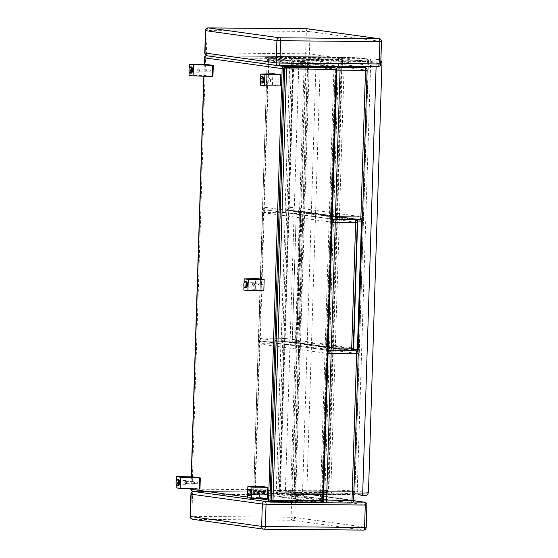 <?xml version="1.0" encoding="UTF-8"?>
<svg xmlns="http://www.w3.org/2000/svg" width="558" height="558" viewBox="0 0 558 558"><rect width="100%" height="100%" fill="white"/><g stroke="black" fill="none" stroke-linecap="round" stroke-linejoin="round"><path stroke-width="0.42" stroke-dasharray="2.79 2.09" d="M319.992 502.123A2.099 0.872 -89.5 0 0 320.341 500.582L321.568 500.526L335.128 69.136L333.9 69.192A2.099 0.872 -89.5 0 0 333.733 67.797M284.747 67.351A2.099 0.872 90.5 0 1 284.915 68.746L283.534 68.711M269.974 500.094L271.362 500.128A2.099 0.872 90.5 0 1 271.083 501.516M327.148 66.144L265.748 57.627A2.099 1.904 97.9 0 1 267.366 59.727L334.94 69.094A2.099 1.904 97.9 0 0 333.314 66.995M251.839 493.188L272.499 493.153A2.099 0.872 90.5 0 0 272.548 493.153A2.099 0.872 90.5 0 0 273.434 491.18L286.993 59.79A22.376 1.088 1.8 0 0 291.485 59.797L340.331 59.469L342.479 59.322L338.566 58.974A2.099 0.872 90.5 0 1 339.452 56.993A2.099 0.872 90.5 0 1 339.501 57A2.099 1.904 -82.1 0 1 341.343 59.106L327.79 490.496A2.099 1.904 -82.1 0 1 325.816 492.568A2.099 0.872 90.5 0 1 325.014 490.356L328.927 490.712L326.772 490.859L277.933 491.186A22.376 1.088 -178.2 0 1 273.434 491.18L253.813 491.11A2.099 1.904 97.9 0 1 251.839 493.188L319.406 502.556A2.099 1.904 97.9 0 0 321.38 500.477L253.813 491.11L267.177 59.678L286.993 59.79A2.099 0.872 -89.5 0 0 286.191 57.579L265.524 57.613L327.037 66.137M272.499 493.153A20.276 0.99 1.8 0 0 276.573 493.16L326.451 492.658A2.099 1.904 -82.1 0 0 328.425 490.58L341.977 59.197A2.099 1.904 97.9 0 0 340.359 57.097L339.724 57.014A2.099 2.099 0 0 0 339.452 56.993L207.046 55.779M206.432 55.786A2.099 0.872 -89.5 0 0 205.616 57.753L204.388 57.809M190.836 489.192L192.064 489.136A2.099 0.872 -89.5 0 0 192.866 491.354L270.518 502.102M255.355 490.294L253.723 490.363L258.326 343.777L259.965 343.707A2.797 1.158 90.5 0 1 261.144 341.071L261.144 341.071A2.797 1.158 90.5 0 1 261.207 341.077L282.146 341.266A2.797 1.158 -89.5 0 0 282.083 341.259L282.083 341.259A2.797 1.158 -89.5 0 0 280.897 343.895L284.266 344.042L279.656 490.628L276.294 490.482A2.797 1.158 -89.5 0 0 277.361 493.439L256.429 493.244A2.797 1.158 90.5 0 1 255.355 490.294L276.294 490.482L280.897 343.895L259.965 343.707L255.355 490.294M353.632 500.324L353.381 500.261A2.797 2.539 97.9 0 1 350.752 503.03L289.916 494.597A8.391 0.412 1.8 0 0 288.563 494.451A2.797 2.086 -85.1 0 0 290.739 491.633L279.656 490.628A2.797 2.204 -84.6 0 1 277.361 493.439L283.164 493.983C284.475 493.802 285.222 492.867 285.403 491.173L290.014 344.586L284.266 344.042A2.797 2.204 -84.6 0 0 282.32 341.273L282.32 341.273A2.797 2.797 0 0 0 282.083 341.259L261.144 341.071A2.797 2.797 0 0 0 258.326 343.777L253.723 490.363A2.797 2.797 0 0 0 256.129 493.223L256.129 493.223A2.797 2.539 -82.1 0 1 253.974 490.433L322.852 499.982A2.797 2.539 97.9 0 0 323.208 501.489M353.326 348.101L353.075 348.039A2.797 2.539 97.9 0 1 350.445 350.808L288.458 342.214L293.599 342.256C295.342 342.284 296.479 341.405 297.002 339.613L296.675 339.648C296.221 341.44 295.182 342.312 293.571 342.263L282.146 341.266A2.797 2.204 -84.6 0 1 282.32 341.273L288.116 341.817C289.323 342.075 289.958 342.996 290.014 344.586L295.349 345.046A2.797 2.086 94.9 0 0 293.494 342.284A2.797 2.086 94.9 0 0 293.341 342.277A8.391 0.412 -178.2 0 1 294.701 342.424L355.537 350.856A2.797 1.158 -89.5 0 0 355.537 350.856L353.054 350.836M328.111 351.603A2.797 2.539 97.9 0 0 327.455 353.388L258.577 343.847A2.797 2.539 -82.1 0 1 261.207 341.077L330.092 350.619A2.797 2.539 97.9 0 0 330.022 350.626M325.433 502.793L256.429 493.244A2.797 2.539 -82.1 0 1 256.129 493.223L320.683 502.172M293.341 342.277L282.362 341.287A2.797 2.204 -84.6 0 0 284.657 338.483L281.295 338.336A2.797 1.158 -89.5 0 0 282.362 341.287L261.353 341.091A2.797 1.158 90.5 0 1 260.286 338.141L258.647 338.218L262.595 212.57L264.234 212.493A2.797 1.158 90.5 0 1 265.413 209.857A2.797 1.158 90.5 0 1 265.475 209.864L286.491 210.059A2.797 1.158 -89.5 0 0 286.428 210.052A2.797 1.158 -89.5 0 0 285.243 212.689L288.605 212.835L284.657 338.483L290.188 338.999C290.007 340.694 289.26 341.629 287.949 341.81L295.001 342.445A2.797 2.539 97.9 0 0 294.701 342.424M355.83 350.877A2.797 2.539 97.9 0 1 357.992 353.667L297.156 345.242A11.188 0.544 1.8 0 0 295.349 345.046L290.739 491.633A11.188 0.544 -178.2 0 1 292.552 491.828L353.381 500.261L358.243 353.737M350.654 350.808L330.092 350.619A2.797 1.158 90.5 0 1 330.113 350.626M328.048 353.451L327.455 353.388L322.852 499.982L323.445 500.038M307.695 58.981A2.797 2.197 95.4 0 0 305.407 61.792L309.327 61.938A2.797 1.723 -90.4 0 0 307.695 58.981L295.663 57.851A2.797 1.723 -90.4 0 0 295.559 57.844L295.559 57.844A2.797 1.723 -90.4 0 0 293.857 60.48L293.369 60.662A2.797 2.197 -84.6 0 1 295.663 57.851L346.127 57.516A12.143 0.593 -178.2 0 1 358.899 57.851A12.143 0.593 -178.2 0 1 365.734 58.59A2.797 1.723 89.6 0 1 367.366 61.547L368.44 61.471A2.797 2.79 175.7 0 0 368.433 61.171L368.433 61.171A2.797 2.79 175.7 0 0 365.734 58.59L307.695 58.981M294.01 494.555A2.797 1.723 -90.4 0 0 294.115 494.562L294.115 494.562A2.797 1.723 -90.4 0 0 295.817 491.926L291.89 491.779A2.797 2.197 95.4 0 0 293.836 494.548L293.836 494.548A2.797 2.197 95.4 0 0 294.01 494.555L352.042 494.165A2.797 2.79 175.7 0 0 354.93 491.459L353.849 491.535A2.797 1.723 89.6 0 1 352.154 494.172L352.154 494.172A2.797 1.723 89.6 0 1 352.042 494.165A12.143 0.593 1.8 0 0 345.214 493.418A12.143 0.593 1.8 0 0 332.442 493.084L281.978 493.425A2.797 2.197 -84.6 0 1 281.804 493.418L281.804 493.418A2.797 2.197 -84.6 0 1 279.858 490.649L280.346 490.468A2.797 1.723 -90.4 0 0 281.978 493.425L294.01 494.555M310.401 59.308A2.797 1.723 -90.4 0 0 310.297 59.301L310.297 59.301A2.797 1.723 -90.4 0 0 308.595 61.938L307.765 62.078A2.797 2.546 -82 0 1 310.401 59.308L370.121 58.911A2.797 0.684 -87.5 0 1 370.156 58.904L370.156 58.904A2.797 0.684 -87.5 0 1 370.728 61.589L368.315 61.54A2.797 1.723 89.6 0 1 370.017 58.904L370.017 58.904A2.797 1.723 89.6 0 1 370.121 58.911A12.143 0.593 -178.2 0 1 379.001 59.643A12.143 0.593 -178.2 0 1 374.585 60.09L318.66 60.466A2.797 2.546 98 0 0 316.023 63.235L320.292 63.417A2.797 1.723 -90.4 0 0 318.66 60.466L310.401 59.308M360.9 495.664A12.143 0.593 1.8 0 0 365.316 495.211A12.143 0.593 1.8 0 0 356.436 494.479A2.797 1.723 89.6 0 1 354.804 491.528L357.211 491.577A2.797 0.684 -87.5 0 1 356.436 494.479L296.716 494.883A2.797 2.546 -82 0 1 296.417 494.862L296.417 494.862A2.797 2.546 -82 0 1 294.254 492.065L295.084 491.926A2.797 1.723 -90.4 0 0 296.716 494.883L304.975 496.041A2.797 1.723 -90.4 0 0 305.08 496.041L305.08 496.041A2.797 1.723 -90.4 0 0 306.781 493.405L302.513 493.223A2.797 2.546 98 0 0 304.675 496.013L304.675 496.013A2.797 2.546 98 0 0 304.975 496.041L305.08 496.041A2.797 2.797 0 0 1 304.675 496.013L296.417 494.862A2.797 2.797 0 0 1 294.01 492.003L307.521 62.015A2.797 2.797 0 0 1 310.297 59.301L370.017 58.904A2.797 2.797 0 0 1 370.156 58.904L378.115 59.469L380.891 60.334M271.251 80.066L271.272 79.02L271.251 80.066L275.073 80.101L275.087 79.055L275.066 80.101M270.051 77.89A2.099 0.872 -89.5 0 0 270.002 77.883A2.099 0.872 -89.5 0 0 269.109 79.975A2.099 0.872 -89.5 0 0 269.96 82.082A2.099 0.872 -89.5 0 0 270.853 80.045A2.099 0.872 -89.5 0 0 270.051 77.89M269.946 81.029A1.046 0.432 -89.5 0 0 269.974 81.029A1.046 0.432 -89.5 0 0 270.421 79.982A1.046 0.432 -89.5 0 0 269.988 78.929A1.046 0.432 -89.5 0 0 269.549 79.947A1.046 0.432 -89.5 0 0 269.946 81.029M262.727 77.82A2.099 0.872 90.5 0 1 263.536 79.975A2.099 0.872 90.5 0 1 262.644 82.012A2.099 0.872 90.5 0 1 261.793 79.906A2.099 0.872 90.5 0 1 262.685 77.813A2.099 0.872 90.5 0 1 262.727 77.82M278.533 81.105A1.046 0.432 -89.5 0 0 278.561 81.105A1.046 0.432 -89.5 0 0 279 80.066A1.046 0.432 -89.5 0 0 278.575 79.013A1.046 0.432 -89.5 0 0 278.135 80.024A1.046 0.432 -89.5 0 0 278.533 81.105L269.974 81.029M280.416 85.925L271.851 84.816L272.199 73.649M272.457 84.823L272.813 73.656M260.551 81.475L260.663 78.036M271.851 84.816A33.215 1.618 -178.2 0 1 260.433 85.214M206.858 70.085L206.837 71.138L206.858 70.085L210.659 70.12L210.652 71.173L210.659 70.12M198.522 72.177A2.099 0.872 -89.5 0 0 198.564 72.184A2.099 0.872 -89.5 0 0 199.457 70.092A2.099 0.872 -89.5 0 0 198.606 67.985A2.099 0.872 -89.5 0 0 197.713 70.022A2.099 0.872 -89.5 0 0 198.522 72.177M198.62 69.039A1.046 0.432 -89.5 0 0 198.592 69.039A1.046 0.432 -89.5 0 0 198.153 70.078A1.046 0.432 -89.5 0 0 198.578 71.131A1.046 0.432 -89.5 0 0 199.018 70.12A1.046 0.432 -89.5 0 0 198.62 69.039M191.199 72.115A2.099 0.872 90.5 0 1 190.397 69.952A2.099 0.872 90.5 0 1 191.289 67.923A2.099 0.872 90.5 0 1 192.14 70.022A2.099 0.872 90.5 0 1 191.248 72.115A2.099 0.872 90.5 0 1 191.199 72.115M207.206 69.115A1.046 0.432 -89.5 0 0 207.178 69.115A1.046 0.432 -89.5 0 0 206.732 70.162A1.046 0.432 -89.5 0 0 207.157 71.215A1.046 0.432 -89.5 0 0 207.604 70.196A1.046 0.432 -89.5 0 0 207.206 69.115L198.592 69.039M205.323 64.296L204.967 75.469L212.926 76.572M189.064 75.323L204.967 75.469M189.295 68.048L189.183 71.675M193.891 482.614L193.87 483.66L193.891 482.614M197.706 482.649L197.685 483.695L197.706 482.649L193.877 482.614M185.556 484.707A2.099 0.872 -89.5 0 0 185.605 484.707A2.099 0.872 -89.5 0 0 186.491 482.621A2.099 0.872 -89.5 0 0 185.64 480.515A2.099 0.872 -89.5 0 0 184.754 482.544A2.099 0.872 -89.5 0 0 185.556 484.707M185.654 481.568A1.046 0.432 -89.5 0 0 185.633 481.561A1.046 0.432 -89.5 0 0 185.186 482.607A1.046 0.432 -89.5 0 0 185.612 483.66A1.046 0.432 -89.5 0 0 186.058 482.642A1.046 0.432 -89.5 0 0 185.654 481.568L194.219 481.645A1.046 0.432 -89.5 0 0 193.772 482.684A1.046 0.432 -89.5 0 0 194.198 483.737A1.046 0.432 -89.5 0 0 194.644 482.719A1.046 0.432 -89.5 0 0 194.24 481.645A1.046 0.432 -89.5 0 0 194.219 481.645M178.239 484.637A2.099 0.872 90.5 0 1 177.43 482.482A2.099 0.872 90.5 0 1 178.323 480.445A2.099 0.872 90.5 0 1 179.174 482.551A2.099 0.872 90.5 0 1 178.281 484.644A2.099 0.872 90.5 0 1 178.239 484.637M192.357 476.825L192.008 487.992L199.966 489.094M176.105 487.845L192.008 487.992M176.328 480.571L176.216 484.205M254.657 284.88L254.678 283.834L254.657 284.88L258.48 284.915L258.494 283.869L258.48 284.915M253.458 282.704A2.099 0.872 -89.5 0 0 253.409 282.704A2.099 0.872 -89.5 0 0 252.516 284.789A2.099 0.872 -89.5 0 0 253.367 286.896A2.099 0.872 -89.5 0 0 254.26 284.859A2.099 0.872 -89.5 0 0 253.458 282.704M253.353 285.842A1.046 0.432 -89.5 0 0 253.381 285.849A1.046 0.432 -89.5 0 0 253.82 284.803A1.046 0.432 -89.5 0 0 253.395 283.75A1.046 0.432 -89.5 0 0 252.955 284.768A1.046 0.432 -89.5 0 0 253.353 285.842L261.967 285.926A1.046 0.432 -89.5 0 0 262.406 284.88A1.046 0.432 -89.5 0 0 261.981 283.827A1.046 0.432 -89.5 0 0 261.542 284.845A1.046 0.432 -89.5 0 0 261.939 285.926A1.046 0.432 -89.5 0 0 261.967 285.926M246.134 282.634A2.099 0.872 90.5 0 1 246.943 284.796A2.099 0.872 90.5 0 1 246.05 286.826A2.099 0.872 90.5 0 1 245.199 284.726A2.099 0.872 90.5 0 1 246.092 282.634A2.099 0.872 90.5 0 1 246.134 282.634M263.822 290.739L255.25 289.63L255.606 278.463M255.864 289.637L256.213 278.47M243.958 286.289L244.069 282.85M255.25 289.63A33.215 1.618 -178.2 0 1 243.839 290.034M258.312 492.595L258.333 491.549L258.312 492.595L262.141 492.63L262.148 491.584L262.141 492.63M257.112 490.419A2.099 0.872 -89.5 0 0 257.064 490.412A2.099 0.872 -89.5 0 0 256.171 492.505A2.099 0.872 -89.5 0 0 257.022 494.611A2.099 0.872 -89.5 0 0 257.915 492.575A2.099 0.872 -89.5 0 0 257.112 490.419M257.015 493.558A1.046 0.432 -89.5 0 0 257.036 493.558A1.046 0.432 -89.5 0 0 257.482 492.519A1.046 0.432 -89.5 0 0 257.057 491.465A1.046 0.432 -89.5 0 0 256.61 492.477A1.046 0.432 -89.5 0 0 257.015 493.558L265.622 493.642A1.046 0.432 -89.5 0 0 266.061 492.595A1.046 0.432 -89.5 0 0 265.636 491.542A1.046 0.432 -89.5 0 0 265.196 492.561A1.046 0.432 -89.5 0 0 265.594 493.635A1.046 0.432 -89.5 0 0 265.622 493.642M249.789 490.349A2.099 0.872 90.5 0 1 250.598 492.512A2.099 0.872 90.5 0 1 249.705 494.541A2.099 0.872 90.5 0 1 248.854 492.435A2.099 0.872 90.5 0 1 249.747 490.349A2.099 0.872 90.5 0 1 249.789 490.349M267.477 498.454L258.912 497.345L259.261 486.178M259.519 497.352L259.875 486.185M247.613 494.004L247.724 490.566M258.912 497.345A33.215 1.618 -178.2 0 1 247.501 497.743M262.692 76.767A3.146 1.304 -89.5 0 0 261.36 79.815A3.146 1.304 -89.5 0 0 262.567 83.058M249.628 495.588A3.146 1.304 90.5 0 1 248.422 492.351A3.146 1.304 90.5 0 1 249.754 489.296M191.171 73.161A3.146 1.304 90.5 0 1 189.964 69.924A3.146 1.304 90.5 0 1 191.296 66.869M178.204 485.683A3.146 1.304 90.5 0 1 176.998 482.447A3.146 1.304 90.5 0 1 178.33 479.399M245.973 287.872A3.146 1.304 90.5 0 1 244.767 284.636A3.146 1.304 90.5 0 1 246.099 281.588M336.976 69.401L336.851 69.373A1.395 1.269 97.9 0 0 335.77 67.971M272.423 501.684L320.822 501.977A1.395 1.269 97.9 0 0 322.133 500.596L335.693 69.213A1.395 1.269 97.9 0 0 334.758 67.846M320.822 501.977L321.98 502.137A1.395 1.269 97.9 0 0 323.291 500.756L336.851 69.373L335.693 69.213M264.262 206.892L262.623 206.962L267.233 60.376L268.872 60.306A2.797 1.158 90.5 0 1 270.051 57.669L270.051 57.669A2.797 1.158 90.5 0 1 270.114 57.676L291.053 57.865A2.797 1.158 -89.5 0 0 290.99 57.858L290.99 57.858A2.797 1.158 -89.5 0 0 289.804 60.494L293.166 60.641L288.563 207.227L285.201 207.081A2.797 1.158 -89.5 0 0 286.268 210.038L265.336 209.843A2.797 1.158 90.5 0 1 264.262 206.892L285.201 207.081L289.804 60.494L268.872 60.306L264.262 206.892M362.54 216.923L362.288 216.853A2.797 2.539 97.9 0 1 359.659 219.622L298.823 211.196A8.391 0.412 1.8 0 0 297.47 211.05A2.797 2.086 -85.1 0 0 299.646 208.232L288.563 207.227A2.797 2.204 -84.6 0 1 286.268 210.038L292.071 210.582C293.382 210.401 294.129 209.466 294.31 207.771L298.921 61.185L293.166 60.641A2.797 2.204 -84.6 0 0 291.227 57.872L291.227 57.872A2.797 2.797 0 0 0 290.99 57.858L270.051 57.669A2.797 2.797 0 0 0 267.233 60.376L262.623 206.962A2.797 2.797 0 0 0 265.036 209.822L265.036 209.822A2.797 2.539 -82.1 0 1 262.874 207.032L331.759 216.574A2.797 2.539 97.9 0 0 332.296 218.373M298.823 211.196A2.797 2.539 -82.1 0 0 301.459 208.427L306.063 61.833A11.188 0.544 1.8 0 0 304.25 61.645L299.646 208.232A11.188 0.544 -178.2 0 1 301.459 208.427L362.288 216.853L366.899 70.266L306.063 61.833A2.797 2.539 97.9 0 0 303.901 59.043L291.053 57.865A2.797 2.204 -84.6 0 1 291.227 57.872L297.023 58.416C298.23 58.674 298.858 59.594 298.921 61.185L304.25 61.645A2.797 2.086 94.9 0 0 302.401 58.883A2.797 2.086 94.9 0 0 302.248 58.876A8.391 0.412 -178.2 0 1 303.608 59.022L356.932 66.416M336.746 68.592A2.797 2.539 97.9 0 0 336.362 69.987L267.484 60.438A2.797 2.539 -82.1 0 1 270.114 57.676L331.487 66.179M354.595 219.58A2.797 1.158 -89.5 0 0 354.567 219.58L334.214 219.392L265.336 209.843A2.797 2.539 -82.1 0 1 265.036 209.822L332.268 219.141M364.737 67.476A2.797 2.539 97.9 0 1 366.899 70.266L367.15 70.336M336.955 70.05L336.362 69.987L331.759 216.574L332.352 216.637M297.47 211.05L292.239 210.589C293.445 210.84 294.08 211.761 294.136 213.351L290.188 338.999L295.524 339.459A11.188 0.544 -178.2 0 1 297.002 339.613L300.95 213.965C300.546 212.131 299.465 211.161 297.721 211.064L297.693 211.07C299.304 211.182 300.281 212.159 300.623 214L296.675 339.648L292.246 339.606L353.075 348.039L357.273 222.461M330.21 350.626L261.353 341.091A2.797 2.539 -82.1 0 1 261.06 341.071A2.797 2.797 0 0 1 258.647 338.218L262.595 212.57A2.797 2.797 0 0 1 265.413 209.857L286.428 210.052A2.797 2.797 0 0 1 286.666 210.066L286.666 210.066A2.797 2.204 -84.6 0 1 288.605 212.835L299.472 213.819A2.797 2.086 94.9 0 0 297.721 211.064L297.693 211.07M328.146 350.375L261.06 341.071A2.797 2.539 -82.1 0 1 258.898 338.281L327.63 347.808A2.797 2.539 97.9 0 0 328.174 349.608M354.867 219.601A2.797 2.539 97.9 0 1 357.022 222.391L296.193 213.958C296.075 212.41 295.015 211.433 293.013 211.029L297.24 211.029L286.491 210.059A2.797 2.204 -84.6 0 1 286.666 210.066L292.239 210.589M332.233 220.375A2.797 2.539 97.9 0 0 331.578 222.161L262.846 212.633A2.797 2.539 -82.1 0 1 265.475 209.864L334.214 219.392A2.797 2.539 97.9 0 0 334.144 219.392M332.17 222.224L331.578 222.161L327.63 347.808L328.223 347.864M354.707 219.587A2.797 2.539 97.9 0 0 354.567 219.58L292.58 210.987M288.653 342.221L293.599 342.256A2.797 2.086 -85.1 0 0 295.524 339.459L299.472 213.819A11.188 0.544 1.8 0 1 300.95 213.965L296.193 213.958L292.246 339.606C291.994 341.224 290.802 342.096 288.653 342.221L288.458 342.214M362.281 221.08L300.113 212.605A1.395 0.579 90.5 0 1 300.699 211.287L300.699 211.287A1.395 0.579 90.5 0 1 300.734 211.294A1.395 1.269 -82.1 0 1 300.881 211.301L300.881 211.301A1.395 1.269 -82.1 0 1 301.962 212.703L297.923 341.14A1.395 1.269 -82.1 0 1 296.612 342.521A1.395 0.579 90.5 0 1 296.075 341.05L358.124 349.482L362.156 221.045A1.395 1.269 97.9 0 0 361.082 219.65M351.533 350.633L292.79 342.486A1.395 0.579 90.5 0 1 292.259 341.015L296.291 212.57A1.395 0.579 90.5 0 1 296.884 211.252A1.395 0.579 90.5 0 1 296.919 211.259L357.113 219.601A1.395 0.579 90.5 0 1 357.134 219.608L359.868 219.629M292.79 342.486L296.612 342.521L356.806 350.87A1.395 1.269 97.9 0 0 358.124 349.482M380.779 63.898L380.528 63.835A2.797 2.539 -82.1 0 1 377.892 66.604L306.712 56.735A2.797 2.539 97.9 0 0 309.348 53.966L305.644 53.784L306.342 31.443L310.046 31.625A2.797 2.539 97.9 0 0 307.883 28.835M379.07 38.704A2.797 2.539 -82.1 0 1 381.226 41.494L381.477 41.557M278.784 65.691L207.478 55.828L306.712 56.735A2.797 1.158 90.5 0 1 305.644 53.784L206.404 52.87A2.797 1.158 -89.5 0 0 207.478 55.828A2.797 2.539 -82.1 0 1 207.178 55.807M208.197 27.907A2.797 1.158 -89.5 0 0 207.109 30.537L306.342 31.443A2.797 1.158 90.5 0 1 307.465 28.814M204.772 52.947L206.404 52.87L207.109 30.537L205.47 30.606M366.208 527.394L365.964 527.324A2.797 2.539 -82.1 0 1 363.328 530.093L292.148 520.23A2.797 2.539 97.9 0 0 294.777 517.461L291.074 517.273L291.778 494.939L295.482 495.12A2.797 2.539 97.9 0 0 293.32 492.33L293.32 492.33A2.797 2.539 97.9 0 0 293.027 492.309L353.598 500.7L293.32 492.33A2.797 2.797 0 0 0 292.964 492.302L292.964 492.302A2.797 1.158 90.5 0 1 293.027 492.309L193.786 491.396A2.797 1.158 -89.5 0 0 193.724 491.396L193.724 491.396A2.797 1.158 -89.5 0 0 192.545 494.032L190.906 494.102M364.5 502.193A2.797 2.539 -82.1 0 1 366.662 504.99L366.913 505.053M264.22 529.186L192.915 519.324L292.148 520.23A2.797 1.158 90.5 0 1 291.074 517.273L191.84 516.366A2.797 1.158 -89.5 0 0 192.915 519.324A2.797 2.539 -82.1 0 1 192.615 519.296M190.201 516.443L191.84 516.366L192.545 494.032L291.778 494.939A2.797 1.158 90.5 0 1 292.964 492.302L193.724 491.396A2.797 2.797 0 0 0 193.284 491.424M265.266 501.405A2.797 1.158 -89.5 0 0 264.973 501.265A2.797 2.539 97.9 0 0 264.534 501.3M193.354 491.438A2.797 2.539 -82.1 0 1 193.786 491.396L264.973 501.265L322.942 501.795M333.9 69.192L320.341 500.582L271.362 500.128L284.915 68.746L333.9 69.192M267.603 57.404A2.099 0.872 90.5 0 1 268.412 59.622L254.853 491.005A2.099 0.872 90.5 0 1 253.967 492.986L251.979 493.021C252.314 493.425 252.858 492.77 253.625 491.061L267.177 59.678C266.522 57.92 266.02 57.237 265.657 57.613L265.748 57.627A2.099 1.904 97.9 0 0 265.524 57.613M326.451 492.658L192.866 491.354M256.785 498.357L247.522 497.073M191.038 488.731L191.408 476.818M203.998 76.202L204.374 64.289M207.06 55.786L339.501 57L290.265 57.586A20.276 0.99 -178.2 0 1 286.191 57.579M290.265 57.586A2.099 1.29 -90.4 0 1 291.485 59.797L277.933 491.186A2.099 1.29 89.6 0 1 276.656 493.16L253.967 492.986A2.099 0.872 90.5 0 1 253.918 492.979M325.014 490.356L338.566 58.974L205.616 57.753L192.064 489.136L325.014 490.356M339.104 57.258A2.099 1.29 -90.4 0 1 340.331 59.469L326.772 490.859A2.099 1.29 89.6 0 1 325.495 492.833A2.099 1.29 89.6 0 1 325.419 492.833M340.136 57.083A2.099 1.904 97.9 0 1 340.359 57.097C341.538 57.181 342.242 57.927 342.479 59.322L328.927 490.712C329.206 492.03 328.062 492.735 325.495 492.833L276.656 493.16A2.099 1.29 89.6 0 1 276.573 493.16M288.563 494.451L283.164 493.983M289.916 494.597A2.797 2.539 -82.1 0 0 292.552 491.828L297.156 345.242A2.797 2.539 97.9 0 0 295.001 342.445L355.697 350.856M295.817 491.926L309.327 61.938L367.366 61.547L353.849 491.535L295.817 491.926M305.407 61.792L291.89 491.779L279.858 490.649L293.369 60.662L305.407 61.792M332.442 493.084A2.797 1.723 -90.4 0 1 330.81 490.133L344.321 60.145L293.857 60.48L280.346 490.468L330.81 490.133A14.94 0.725 -178.2 0 1 346.518 490.545A14.94 0.725 -178.2 0 1 354.93 491.459L368.44 61.471A14.94 0.725 1.8 0 0 360.036 60.557A14.94 0.725 1.8 0 0 344.321 60.145A2.797 1.723 89.6 0 1 346.023 57.509A2.797 1.723 89.6 0 1 346.127 57.516M308.595 61.938L295.084 491.926L354.804 491.528L368.315 61.54L308.595 61.938M294.254 492.065L307.765 62.078L316.023 63.235L302.513 493.223L294.254 492.065M353.863 493.091L306.781 493.405L320.292 63.417L376.218 63.04A2.797 1.723 -90.4 0 0 374.585 60.09M381.972 62.649A14.94 0.725 1.8 0 0 370.728 61.589L357.211 491.577A14.94 0.725 -178.2 0 1 368.454 492.637M376.106 66.59L376.218 63.04A14.94 0.725 1.8 0 0 380.807 62.894M322.133 500.596L323.291 500.756M357.085 66.416L303.901 59.043A2.797 2.539 97.9 0 0 303.608 59.022M296.856 58.409L302.248 58.876M285.243 212.689L264.234 212.493L260.286 338.141L281.295 338.336L285.243 212.689M296.919 211.259L300.734 211.294L360.37 219.559M292.259 341.015L296.075 341.05L300.113 212.605L296.291 212.57M381.226 41.494L310.046 31.625L309.348 53.966L380.528 63.835L381.226 41.494M366.662 504.99L295.482 495.12L294.777 517.461L365.964 527.324L366.662 504.99M352.949 502.074L323.403 501.802M320.738 502.13A2.099 2.099 0 0 0 321.568 500.526L335.128 69.136A2.099 2.099 0 0 0 334.716 67.825M204.186 64.289L203.809 76.195M191.22 476.818L190.85 488.724M368.44 61.471A2.797 2.797 0 0 0 368.433 61.171C368.329 59.427 367.059 58.471 364.625 58.297L346.023 57.509L295.559 57.844A2.797 2.797 0 0 0 292.783 60.557L279.265 490.545A2.797 2.797 0 0 0 281.804 493.418L293.836 494.548A2.797 2.797 0 0 0 294.115 494.562L352.154 494.172A2.797 2.797 0 0 0 354.93 491.459L368.44 61.471M271.104 79.201L271.097 79.885M271.272 79.02L275.087 79.055M270.002 77.883L262.685 77.813M269.96 82.082L262.644 82.012M278.575 79.013L269.988 78.929M206.676 70.266L206.669 70.95M206.837 71.138L210.652 71.173M198.606 67.985L191.289 67.923M198.564 72.184L191.248 72.115M207.157 71.215L198.578 71.131M193.717 482.796L193.71 483.479M193.87 483.66L197.685 483.695M185.64 480.515L178.323 480.445M185.605 484.707L178.281 484.644M194.198 483.737L185.612 483.66M254.511 284.015L254.504 284.699M254.678 283.834L258.494 283.869M253.409 282.704L246.092 282.634M253.367 286.896L246.05 286.826M261.981 283.827L253.395 283.75M258.166 491.731L258.159 492.414M258.333 491.549L262.148 491.584M257.064 490.412L249.747 490.349M257.022 494.611L249.705 494.541M265.636 491.542L257.057 491.465M293.578 342.263L296.026 341.517L297.086 339.627L301.034 213.986L300.685 212.71C299.681 211.67 298.69 211.126 297.714 211.064L292.232 210.589M354.749 219.587L293.013 211.029M360.398 219.552L300.881 211.301A1.395 1.395 0 0 0 300.699 211.287L296.884 211.252"/><path stroke-width="0.84" d="M333.733 67.797A2.099 0.872 -89.5 0 0 333.098 66.981L284.113 66.535A2.099 0.872 90.5 0 1 284.747 67.351M283.534 68.711L282.139 68.606L268.579 499.996L269.974 500.094A1.395 1.269 97.9 0 0 271.202 501.523M270.518 502.102L319.406 502.556A2.099 0.872 -89.5 0 0 319.455 502.556L319.455 502.556A2.099 0.872 -89.5 0 0 319.992 502.123M271.083 501.516A2.099 0.872 90.5 0 1 270.47 502.109L270.47 502.109A2.099 0.872 90.5 0 1 270.428 502.102A2.099 1.904 97.9 0 1 270.205 502.088L270.205 502.088A2.099 2.099 0 0 0 270.47 502.109L319.455 502.556A2.099 2.099 0 0 0 320.738 502.13M256.785 498.357L268.579 499.996A2.099 1.904 97.9 0 0 270.205 502.088L192.643 491.34A2.099 1.904 -82.1 0 1 191.017 489.24L190.836 489.192A2.099 2.099 0 0 0 192.643 491.34A2.099 1.904 -82.1 0 0 192.866 491.354M207.06 55.786L284.113 66.535A2.099 1.904 97.9 0 0 282.139 68.606L204.577 57.858A2.099 1.904 -82.1 0 1 206.551 55.779A2.099 0.872 -89.5 0 0 206.502 55.779L206.502 55.779A2.099 0.872 -89.5 0 0 206.432 55.786M334.716 67.825A2.099 2.099 0 0 0 333.314 66.995L333.314 66.995A2.099 1.904 97.9 0 0 333.098 66.981L327.037 66.137M207.046 55.779L206.502 55.779A2.099 2.099 0 0 0 204.388 57.809L204.374 64.289M330.022 350.626A2.797 2.539 97.9 0 0 328.111 351.603M323.208 501.489A2.797 2.539 97.9 0 0 325.007 502.772L325.007 502.772A2.797 2.539 97.9 0 0 325.307 502.793A2.797 1.158 90.5 0 0 325.37 502.8L325.37 502.8A2.797 1.158 90.5 0 0 326.556 500.163L331.159 353.577L328.048 353.451M325.433 502.793L350.752 503.03A2.797 1.158 -89.5 0 0 350.815 503.03A2.797 1.158 -89.5 0 0 352 500.393L353.632 500.324L358.243 353.737L356.604 353.807A2.797 1.158 -89.5 0 0 355.551 350.856M330.113 350.626A2.797 1.158 90.5 0 1 331.159 353.577L356.604 353.807L352 500.393L323.445 500.038M353.632 500.324A2.797 2.797 0 0 1 350.815 503.03L325.37 502.8A2.797 2.797 0 0 1 325.007 502.772L320.683 502.172M358.243 353.737A2.797 2.797 0 0 0 355.83 350.877L355.83 350.877A2.797 2.539 97.9 0 0 355.627 350.856M272.813 73.656L272.199 73.649A33.215 1.618 -178.2 0 1 260.788 74.047L264.869 74.612L280.772 74.758L272.813 73.656M260.551 81.475L260.433 85.214L264.513 85.779L280.416 85.925L280.772 74.758M264.513 85.779L264.869 74.612M260.663 78.036L260.788 74.047M212.668 65.398A33.215 1.618 1.8 0 0 193.493 64.721L189.42 64.149L205.323 64.296L213.282 65.398L212.668 65.398L212.319 76.565A33.215 1.618 1.8 0 0 193.145 75.888L189.064 75.323L189.183 71.675M213.282 65.398L212.926 76.572L212.319 76.565M189.42 64.149L189.295 68.048M193.493 64.721L193.145 75.888M199.701 477.92A33.215 1.618 1.8 0 0 180.534 477.243L176.454 476.678L192.357 476.825L200.315 477.927L199.701 477.92L199.352 489.094A33.215 1.618 1.8 0 0 180.178 488.41L176.105 487.845L176.216 484.205M200.315 477.927L199.966 489.094L199.352 489.094M176.454 476.678L176.328 480.571M180.534 477.243L180.178 488.41M256.213 278.47L255.606 278.463A33.215 1.618 -178.2 0 1 244.195 278.861L248.275 279.425L264.178 279.572L256.213 278.47M243.958 286.289L243.839 290.034L247.919 290.599L263.822 290.739L264.178 279.572M247.919 290.599L248.275 279.425M244.069 282.85L244.195 278.861M259.875 486.185L259.261 486.178A33.215 1.618 -178.2 0 1 247.85 486.576L251.93 487.141L267.833 487.287L259.875 486.185M247.613 494.004L247.501 497.743L251.574 498.308L267.477 498.454L267.833 487.287M251.574 498.308L251.93 487.141M247.724 490.566L247.85 486.576M261.597 83.044A3.146 1.304 -89.5 0 0 261.667 83.051A3.146 1.304 -89.5 0 0 263.006 79.92A3.146 1.304 -89.5 0 0 261.723 76.76A3.146 1.304 -89.5 0 0 260.391 79.808A3.146 1.304 -89.5 0 0 261.597 83.044M262.567 83.058A3.146 1.304 -89.5 0 0 262.637 83.058A3.146 1.304 -89.5 0 0 263.969 79.927A3.146 1.304 -89.5 0 0 262.692 76.767L261.723 76.76M248.791 489.289A3.146 1.304 90.5 0 1 250.068 492.449A3.146 1.304 90.5 0 1 248.729 495.581A3.146 1.304 90.5 0 1 248.659 495.581A3.146 1.304 90.5 0 1 247.452 492.337A3.146 1.304 90.5 0 1 248.791 489.289L249.754 489.296A3.146 1.304 90.5 0 1 251.03 492.456A3.146 1.304 90.5 0 1 249.698 495.595A3.146 1.304 90.5 0 1 249.628 495.588M190.327 66.862A3.146 1.304 90.5 0 1 191.603 70.022A3.146 1.304 90.5 0 1 190.271 73.154A3.146 1.304 90.5 0 1 190.201 73.147A3.146 1.304 90.5 0 1 188.995 69.91A3.146 1.304 90.5 0 1 190.327 66.862L191.296 66.869A3.146 1.304 90.5 0 1 192.573 70.029A3.146 1.304 90.5 0 1 191.241 73.161A3.146 1.304 90.5 0 1 191.171 73.161M177.367 479.392A3.146 1.304 90.5 0 1 178.644 482.544A3.146 1.304 90.5 0 1 177.304 485.683A3.146 1.304 90.5 0 1 177.235 485.676A3.146 1.304 90.5 0 1 176.028 482.44A3.146 1.304 90.5 0 1 177.367 479.392L178.33 479.399A3.146 1.304 90.5 0 1 179.606 482.558A3.146 1.304 90.5 0 1 178.274 485.69A3.146 1.304 90.5 0 1 178.204 485.683M245.129 281.574A3.146 1.304 90.5 0 1 246.406 284.733A3.146 1.304 90.5 0 1 245.074 287.872A3.146 1.304 90.5 0 1 245.004 287.865A3.146 1.304 90.5 0 1 243.797 284.629A3.146 1.304 90.5 0 1 245.129 281.574L246.099 281.588A3.146 1.304 90.5 0 1 247.375 284.74A3.146 1.304 90.5 0 1 246.043 287.879A3.146 1.304 90.5 0 1 245.973 287.872M323.291 500.756L271.132 500.282A1.395 1.269 97.9 0 0 272.36 501.684A1.395 0.579 -89.5 0 0 272.981 500.373L286.54 68.983A1.395 0.579 -89.5 0 0 286.003 67.511A1.395 1.269 97.9 0 0 284.692 68.892L336.976 69.401A1.395 1.395 0 0 0 335.77 67.971L335.77 67.971A1.395 1.269 97.9 0 0 335.623 67.964A1.395 0.579 90.5 0 1 336.16 69.436L322.601 500.826A1.395 0.579 90.5 0 1 322.008 502.144L322.008 502.144A1.395 0.579 90.5 0 1 321.98 502.137L272.423 501.684M334.758 67.846A1.395 1.269 97.9 0 0 334.465 67.804L284.845 67.351A1.395 1.269 97.9 0 0 283.534 68.732L269.974 500.121L271.132 500.282L284.692 68.892L283.534 68.732M271.055 501.516L272.213 501.677A1.395 1.395 0 0 0 272.388 501.691A1.395 0.579 -89.5 0 0 272.388 501.691L322.008 502.144A1.395 1.395 0 0 0 323.417 500.791L336.976 69.401M334.34 219.392L359.659 219.622A2.797 1.158 -89.5 0 0 359.722 219.629A2.797 1.158 -89.5 0 0 360.9 216.992L362.54 216.923L367.15 70.336L365.511 70.406A2.797 1.158 -89.5 0 0 364.437 67.455L338.992 67.218A2.797 2.539 97.9 0 0 336.746 68.592M332.296 218.373A2.797 2.539 97.9 0 0 333.914 219.371L333.914 219.371A2.797 2.539 97.9 0 0 334.214 219.392A2.797 1.158 90.5 0 0 334.277 219.399L334.277 219.399A2.797 1.158 90.5 0 0 335.456 216.762L340.066 70.175L336.955 70.05M331.487 66.179L338.992 67.218A2.797 1.158 90.5 0 1 340.066 70.175L365.511 70.406L360.9 216.992L332.352 216.637M362.54 216.923A2.797 2.797 0 0 1 359.722 219.629L334.277 219.399A2.797 2.797 0 0 1 333.914 219.371L332.268 219.141M367.15 70.336A2.797 2.797 0 0 0 364.737 67.476L364.737 67.476A2.797 2.539 97.9 0 0 364.437 67.455L356.932 66.416M334.144 219.392A2.797 2.539 97.9 0 0 332.233 220.375M328.174 349.608A2.797 2.539 97.9 0 0 329.792 350.598L329.792 350.598A2.797 2.539 97.9 0 0 330.092 350.619A2.797 1.158 90.5 0 0 330.148 350.626L350.508 350.815A2.797 1.158 -89.5 0 0 351.693 348.178L353.326 348.101L357.273 222.461L355.641 222.53A2.797 1.158 -89.5 0 0 354.595 219.58M334.235 219.399A2.797 1.158 90.5 0 1 335.281 222.342L332.17 222.224M328.223 347.864L331.333 347.99A2.797 1.158 90.5 0 1 330.148 350.626A2.797 2.797 0 0 1 329.792 350.598L328.146 350.375M330.21 350.626L350.445 350.808A2.797 1.158 -89.5 0 0 350.508 350.815A2.797 2.797 0 0 0 353.326 348.101M357.273 222.461A2.797 2.797 0 0 0 354.867 219.601L354.867 219.601A2.797 2.539 97.9 0 0 354.707 219.587M361.082 219.65L361.082 219.65A1.395 1.269 97.9 0 0 360.928 219.636A1.395 0.579 90.5 0 1 361.465 221.114L362.281 221.08A1.395 1.395 0 0 0 361.082 219.65L360.398 219.552M357.134 219.608A1.395 0.579 90.5 0 1 357.65 221.08L353.612 349.517A1.395 0.579 90.5 0 1 353.019 350.836A1.395 0.579 90.5 0 1 352.991 350.836L351.533 350.633M358.124 349.482L357.427 349.552A1.395 0.579 90.5 0 1 356.834 350.87L356.834 350.87A1.395 0.579 90.5 0 1 356.806 350.87L353.054 350.836M307.883 28.835L307.883 28.835A2.797 2.539 97.9 0 0 307.591 28.814L378.77 38.676A2.797 2.539 -82.1 0 1 379.07 38.704L307.883 28.835A2.797 2.797 0 0 0 307.528 28.807L307.528 28.807A2.797 1.158 90.5 0 1 307.591 28.814L208.357 27.907A2.797 1.158 -89.5 0 0 208.294 27.9L208.294 27.9A2.797 1.158 -89.5 0 0 208.197 27.907M381.477 41.557L379.845 41.634L379.14 63.968L380.779 63.898L381.477 41.557A2.797 2.797 0 0 0 379.07 38.704M307.465 28.814A2.797 1.158 90.5 0 1 307.528 28.807L208.294 27.9A2.797 2.797 0 0 0 205.47 30.606L205.721 30.676A2.797 2.539 -82.1 0 1 208.357 27.907L279.537 37.77L378.77 38.676A2.797 1.158 90.5 0 1 379.845 41.634L280.604 40.727A2.797 1.158 -89.5 0 0 279.537 37.77A2.797 2.539 97.9 0 0 276.908 40.539L280.604 40.727L279.907 63.061L276.203 62.88A2.797 2.539 97.9 0 0 278.658 65.691A2.797 1.158 -89.5 0 0 278.721 65.698A2.797 1.158 -89.5 0 0 279.907 63.061L379.14 63.968A2.797 1.158 90.5 0 1 377.954 66.604L377.954 66.604A2.797 1.158 90.5 0 1 377.892 66.604L278.784 65.691M207.178 55.807A2.797 2.539 -82.1 0 1 205.023 53.01L204.772 52.947A2.797 2.797 0 0 0 207.178 55.807L278.365 65.67A2.797 2.797 0 0 0 278.721 65.698L377.954 66.604A2.797 2.797 0 0 0 380.779 63.898M352.949 502.074L364.207 502.172A2.797 2.539 -82.1 0 1 364.5 502.193L353.598 500.686L364.207 502.172A2.797 1.158 90.5 0 1 365.274 505.13L364.576 527.463L366.208 527.394L366.913 505.053L266.04 504.216A2.797 1.158 -89.5 0 0 265.266 501.405M264.534 501.3A2.797 2.539 97.9 0 0 262.337 504.034L266.04 504.216L265.336 526.557L261.639 526.375A2.797 2.539 97.9 0 0 264.094 529.186A2.797 1.158 -89.5 0 0 264.157 529.193A2.797 1.158 -89.5 0 0 265.336 526.557L364.576 527.463A2.797 1.158 90.5 0 1 363.391 530.1L363.391 530.1A2.797 1.158 90.5 0 1 363.328 530.093L264.22 529.186M192.615 519.296A2.797 2.539 -82.1 0 1 190.452 516.506L190.201 516.443A2.797 2.797 0 0 0 192.615 519.296L263.794 529.165A2.797 2.797 0 0 0 264.157 529.193L363.391 530.1A2.797 2.797 0 0 0 366.208 527.394M193.284 491.424A2.797 2.797 0 0 0 190.906 494.102L191.157 494.165A2.797 2.539 -82.1 0 1 193.354 491.438M247.522 497.073L191.017 489.24L191.038 488.731M191.408 476.818L203.998 76.202M362.281 221.08L358.25 349.517A1.395 1.395 0 0 1 356.834 350.87L350.654 350.808M376.106 66.59L362.707 493.035A2.797 1.723 89.6 0 1 361.005 495.664A2.797 1.723 89.6 0 1 360.9 495.664L361.005 495.664C369.054 495.455 365.72 495.204 367.387 494.772L368.454 492.637A14.94 0.725 -178.2 0 1 362.707 493.035L353.863 493.091M380.807 62.894A14.94 0.725 1.8 0 0 381.972 62.649L368.454 492.637M334.465 67.804L284.845 67.351M335.281 222.342L355.641 222.53L351.693 348.178L331.333 347.99L335.281 222.342M357.65 221.08L361.465 221.114L357.427 349.552L353.612 349.517M360.37 219.559L359.868 219.629M276.908 40.539L276.203 62.88L205.023 53.01L205.721 30.676L276.908 40.539M323.403 501.802L322.942 501.795M262.337 504.034L261.639 526.375L190.452 516.506L191.157 494.165L262.337 504.034M333.314 66.995L327.148 66.144M204.388 57.809L204.186 64.289M203.809 76.195L191.22 476.818M190.85 488.724L190.836 489.192M380.891 60.334L381.972 62.649M262.637 83.058L261.667 83.051M248.729 495.581L249.698 495.595M190.271 73.154L191.241 73.161M177.304 485.683L178.274 485.69M245.074 287.872L246.043 287.879M335.77 67.971L334.612 67.811M364.737 67.476L357.085 66.416M205.47 30.606L204.772 52.947M366.913 505.053A2.797 2.797 0 0 0 364.5 502.193M190.906 494.102L190.201 516.443"/></g></svg>
